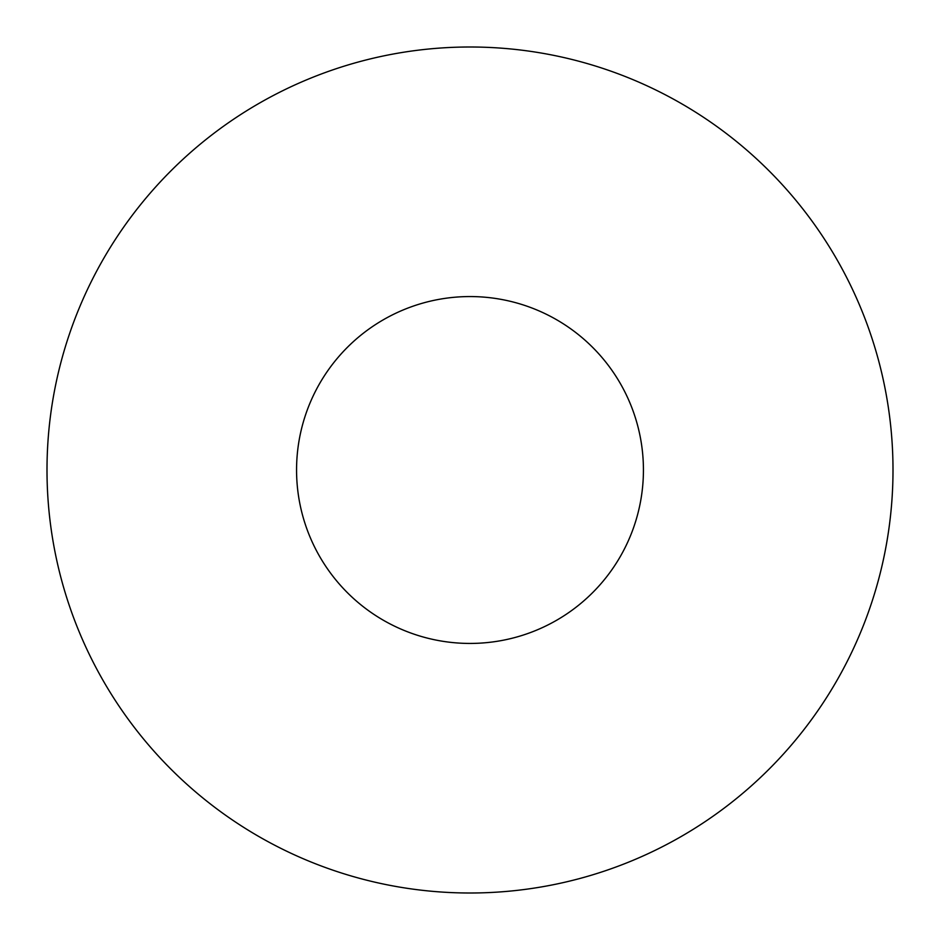 <?xml version="1.0" encoding="UTF-8"?>
<svg xmlns="http://www.w3.org/2000/svg" width="940" height="940" viewBox="0 0 940 940"><rect width="100%" height="100%" fill="white"/><g stroke="black" fill="none" stroke-linecap="round" stroke-linejoin="round"><path stroke-width="1.41" d="M893 470A423 423 0 0 0 258.5 103.67A423 423 0 0 0 258.5 836.33A423 423 0 0 0 893 470M643.43 470A173.43 173.43 0 0 0 383.285 319.8A173.43 173.43 0 0 0 383.285 620.2A173.43 173.43 0 0 0 643.43 470"/></g></svg>

